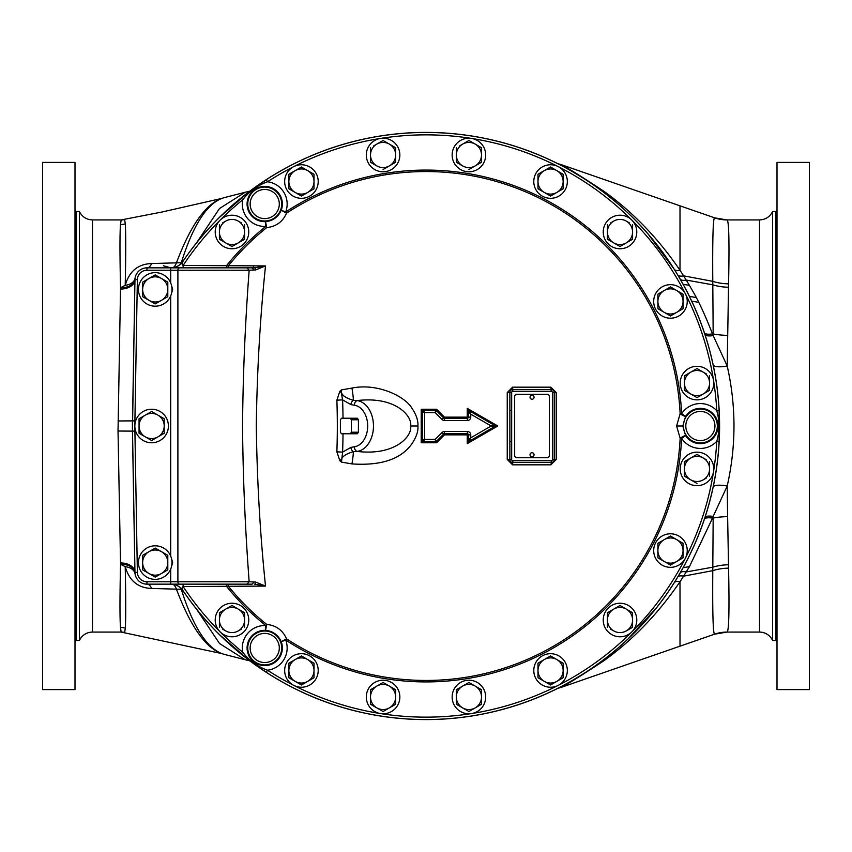 <?xml version="1.0" encoding="UTF-8"?>
<svg xmlns="http://www.w3.org/2000/svg" width="852" height="852" viewBox="0 0 852 852"><rect width="100%" height="100%" fill="white"/><g stroke="black" fill="none" stroke-linecap="round" stroke-linejoin="round"><path stroke-width="1.28" d="M42.6 426L42.6 689.587L74.997 689.587L74.997 162.412L42.6 162.412L42.6 426M79.385 211.488L79.385 640.512A14.377 14.377 0 0 1 92.474 632.077L92.474 219.922C86.457 219.667 82.101 216.855 79.385 211.488L76.147 211.488L74.997 210.337M181.923 589.307L151.667 588.455C138.067 588.029 129.248 580.755 125.223 566.644C125.872 598.296 125.894 618.776 125.287 628.084L124.68 632.418A18.563 18.552 -150.8 0 0 121.144 632.077L92.474 632.077M172.658 584.259A14.431 5.964 -90 0 1 176.417 589.126C190.454 626.38 205.566 647.861 221.765 653.58L121.144 632.077L120.483 627.498C119.791 617.892 119.812 596.815 120.547 564.28L118.023 431.027L120.547 287.72C119.812 255.185 119.781 234.108 120.483 224.502L121.176 219.922L92.474 219.922M224.406 654.4L245.195 659.736L219.507 643.494L196.663 609.297M137.417 272.565L137.555 272.395A12.077 12.077 0 0 0 134.925 279.712L134.946 279.062A14.431 9.67 4.1 0 1 120.547 287.72L125.223 285.345C129.248 271.245 138.067 263.982 151.667 263.545L181.923 262.693M118.023 420.973L132.454 420.877A293.589 293.589 0 0 0 132.454 431.123L134.925 279.712A14.431 9.596 1 0 1 120.483 289.052M134.935 279.19L135.127 277.699M136.884 273.322L137.396 272.597M182.86 590.479A14.377 14.377 0 0 0 170.954 584.152A14.377 14.377 0 0 1 182.86 590.479A293.535 293.535 0 0 0 241.201 654.07A293.535 293.535 0 0 1 182.86 590.479C181.732 588.732 181.817 587.422 183.127 586.549L265.515 586.08L255.547 582.033L249.157 581.756L246.995 584.152L170.869 584.152A14.431 14.431 0 0 1 182.829 590.5A293.589 293.589 0 0 0 620 646.359A293.589 293.589 0 0 0 620 205.641A293.589 293.589 0 0 0 182.829 261.5A14.431 14.431 0 0 1 170.869 267.847L254.418 267.847A2.396 1.129 90 0 1 255.547 269.967L265.515 265.92L183.127 265.451L183.127 267.847L247.123 267.847M118.023 431.027L132.454 431.123L134.925 572.288A12.077 12.077 0 0 0 137.555 579.605L137.396 579.403M541.819 695.775L534.832 698.672M534.715 698.715L532.606 699.556M532.362 699.641L531.041 700.152M530.807 700.248L526.845 701.728M526.706 701.771L525.141 702.346M564.791 684.71L562.395 685.977M561.617 686.392L560.563 686.936M560.243 687.095L558.284 688.096M558.06 688.214L556.484 689.002M556.047 689.215L555.067 689.694M554.79 689.832L553.204 690.599M552.895 690.748L551.734 691.302M551.265 691.526L550.456 691.909M550.254 691.994L548.88 692.633M548.784 692.676L546.26 693.826M545.024 694.38L543.81 694.912M568.401 682.74L570.382 681.632M570.499 681.568L585.143 672.707M589.392 669.917L594.749 666.243M621.928 644.644L622.663 643.995M645.294 621.204L645.944 620.469M561.17 686.627A52.717 51.322 -90 0 0 562.395 686.148C563.076 686.936 576.868 678.49 603.791 660.811C632.812 640.001 658.213 613.642 680.002 581.735A14.377 5.581 32.3 0 0 674.209 582.8L676.509 579.094M720.675 632.61A38.34 38.329 90 0 1 727.065 632.077L714.572 634.186C713.049 633.707 712.453 612.535 712.783 570.659L713.177 516.418L727.203 486.013C736.234 446.001 736.234 405.999 727.203 365.987L728.567 283.844C729.429 242.682 728.95 221.382 727.129 219.933L759.526 219.922C765.543 219.667 769.899 216.855 772.615 211.488L772.615 640.512A14.377 14.377 0 0 0 759.526 632.077L727.129 632.067A38.34 38.319 71.1 0 0 714.69 634.144A38.34 38.319 71.1 0 0 714.572 634.186L680.002 646.167L680.002 581.735L683.613 576.154A14.377 5.442 31 0 0 677.649 577.219L678.48 575.835M679.3 574.44L681.131 571.255M682.132 569.487L684.827 564.578M686.488 561.425L687.074 560.307M687.745 558.976L688.096 558.284M692.591 548.976L693.496 547.005M693.975 545.94L695.211 543.118M695.296 542.937L698.959 534.097M699.055 533.874L700.003 531.424M700.11 531.169L701.217 528.24M702.293 525.29L703.337 522.319M704.359 519.326L704.923 517.622A14.377 4.249 18.2 0 1 713.177 516.418L712.528 518.112A14.377 4.292 18.5 0 0 704.359 519.326M707.213 510.348L707.746 508.548M708.3 506.642L708.896 504.522M711.516 494.373L711.782 493.265M712.485 490.177L713.507 485.438M713.635 367.159L712.496 361.866M711.782 358.745L711.516 357.616M709.492 349.682L708.811 347.19M708.576 346.359L708.321 345.443M708.182 344.943L707.565 342.823M705.605 336.487L704.945 334.421M713.135 364.805A14.377 4.1 -12 0 0 727.203 365.987L713.177 335.582A14.377 4.249 -18.2 0 1 704.923 334.378L704.359 332.674A14.377 4.292 -18.5 0 0 712.528 333.888C698.619 298.914 693.304 292.641 689.47 285.42L683.613 275.846A14.377 5.442 -31 0 1 677.649 274.781L678.48 276.165M703.337 329.681L701.441 324.378M701.217 323.76L700.099 320.831M700.056 320.703L699.055 318.137M698.959 317.902L695.296 309.063M695.179 308.797L693.975 306.06M693.507 305.016L692.591 303.024M686.797 291.16L686.488 290.575M689.46 285.399L683.123 284.28L682.132 282.513M681.131 280.745L679.3 277.56M676.509 272.906L675.37 271.042M674.22 269.211L647.744 233.576M624.676 209.848L619.223 204.959M587.401 180.762L586.591 180.23M585.154 179.293L569.573 169.91M569.413 169.825L568.401 169.26M543.832 157.098L545.056 157.631M546.313 158.195L547.623 158.791M548.273 159.079L548.997 159.42M550.424 160.08L551.904 160.783M553.427 161.507L554.556 162.05M554.982 162.263L556.58 163.051M558.241 163.882L559.988 164.766M563.172 166.428L563.736 166.726M565.643 167.748L567.336 168.675M525.141 149.654L526.706 150.229M526.909 150.293L528.133 150.751M529.667 151.326L534.811 153.317M534.843 153.328L537.9 154.574M538.23 154.713L541.819 156.225M246.995 267.847L249.157 270.244L253.332 270.031A2.396 1.491 90 0 0 251.851 267.847L227.654 267.847A2.396 0.586 -90 0 0 228.23 265.92A254.439 254.439 0 0 1 266.708 227.59C276.091 226.611 282.694 221.818 286.517 213.192A254.439 254.439 0 0 1 680.141 413.752L676.594 426L680.141 438.248A254.439 254.439 0 0 1 286.517 638.808L285.708 640.044A22.418 22.418 0 0 1 267.507 670.226C257.485 666.647 249.221 660.651 242.713 652.206A291.15 291.15 0 0 1 183.127 586.549L183.127 584.152L179.697 584.152A2.396 1.8 -90 0 1 177.898 581.756L249.157 581.756C245.131 528.261 242.937 476.343 242.554 426C242.937 375.657 245.131 323.739 249.157 270.244L177.898 270.244L177.898 581.756L170.688 581.756L170.688 584.152L146.949 584.152A11.981 11.981 0 0 1 134.967 572.384L132.507 431.123A293.535 293.535 0 0 1 132.507 420.877L134.967 279.616A11.981 11.981 0 0 1 146.949 267.847L147.247 267.847M170.688 569.072L170.688 581.756L146.949 581.756A9.585 9.585 0 0 1 137.364 572.342L134.904 431.08A291.15 291.15 0 0 1 134.904 420.92L137.364 279.658L134.967 279.616A11.981 11.981 0 0 1 146.949 267.847A14.431 6.56 90 0 0 151.667 263.545M135.053 278.146A14.431 9.34 8.5 0 1 125.223 285.345C125.872 253.694 125.894 233.224 125.287 223.916L124.648 219.592A18.254 18.243 158.2 0 1 121.176 219.922L161.901 212.041L221.765 198.42C205.566 204.139 190.454 225.62 176.417 262.874A14.431 5.964 90 0 1 172.658 267.741M196.663 242.703L219.486 208.527L245.195 192.264L224.406 197.6M181.029 263.662A14.431 4.313 90 0 0 181.295 262.704C192.818 225.908 206.365 204.459 221.957 198.367L223.852 197.749M223.309 654.091L221.957 653.633C206.365 647.541 192.818 626.092 181.295 589.296A14.431 4.313 -90 0 0 181.029 588.338M249.423 660.747A52.717 45.593 -78 0 0 249.774 660.822L245.461 659.81A52.717 45.241 -75.6 0 0 245.717 659.874A52.717 45.241 -75.6 0 0 249.561 660.662M248.635 659.959L219.39 634.58M562.309 686.957L562.395 686.148L571.639 680.918M727.129 632.067C728.95 630.618 729.429 609.318 728.567 568.156A38.34 26.444 -1.1 0 0 712.783 570.659L683.613 576.154L689.46 566.601L683.123 567.72M689.46 566.601L712.528 518.112L713.167 518.059A38.34 16.859 -0.8 0 1 727.629 516.642L727.203 486.013A14.377 4.1 12 0 0 713.135 487.195M728.567 568.156L727.629 516.642M727.629 335.358A38.34 16.859 0.8 0 1 713.167 333.941L712.528 333.888L713.177 335.582L712.783 281.341C712.453 239.465 713.049 218.293 714.572 217.814L680.002 205.833L680.002 270.265A14.377 5.581 -32.3 0 1 674.209 269.2M728.567 283.844A38.34 26.444 1.1 0 1 712.783 281.341L683.613 275.846L680.002 270.265C658.223 238.358 632.823 212.01 603.812 191.21C576.868 173.51 563.066 165.054 562.395 165.852L562.639 165.128L714.69 217.856A38.34 38.319 -71.1 0 1 714.572 217.814M571.649 171.082L562.395 165.852A52.717 51.322 90 0 0 561.17 165.373M219.39 217.42L248.635 192.041M249.423 191.253L249.785 191.178A52.717 45.593 78 0 0 249.423 191.253L245.461 192.19A52.717 45.241 75.6 0 1 245.717 192.126A52.717 45.241 75.6 0 1 249.561 191.338M714.572 634.186L562.639 686.872A52.717 52.717 90 0 1 557.996 688.246M777.003 426L777.003 689.587L809.4 689.587L809.4 162.412L777.003 162.412L777.003 426M562.309 165.043L557.006 163.52M137.364 572.342L134.967 572.384A11.981 11.981 0 0 0 146.949 584.152A14.431 6.56 -90 0 1 151.667 588.455M137.374 579.381L136.863 578.646M136.341 577.773L135.969 577.006M134.946 572.938L135.053 573.843A14.431 9.34 -8.4 0 0 125.223 566.644L120.547 564.28A14.431 9.67 -4.1 0 1 134.946 572.938L134.925 572.288A14.431 9.596 -1 0 0 120.483 562.948M226.696 267.847L226.696 265.451A255.93 255.93 0 0 1 265.781 226.43L266.708 227.59L265.558 221.658C272.97 220.87 278.199 217.068 281.235 210.263L286.517 213.192L285.708 211.956A255.93 255.93 0 0 1 681.632 413.689L685.626 416.308A17.647 17.647 0 0 1 718.023 426A17.647 17.647 0 0 1 685.626 435.692L681.632 438.311A255.93 255.93 0 0 1 285.708 640.044L281.235 641.737C278.199 634.932 272.97 631.13 265.558 630.342A17.647 17.647 0 0 0 247.08 647.967A17.647 17.647 0 0 0 264.727 665.614A17.647 17.647 0 0 0 281.235 641.737L286.517 638.808C282.694 630.182 276.091 625.389 266.708 624.409L265.781 625.57A22.418 22.418 0 0 0 242.713 652.206L241.201 654.07L253.459 663.484L266.197 672.228L267.507 670.226A291.15 291.15 0 0 0 716.745 441.325C719.738 431.091 719.738 420.877 716.745 410.675A22.418 22.418 0 0 0 681.632 413.689L680.141 413.752A4.792 0.884 -147.6 0 0 685.626 416.308L682.835 426L685.626 435.692A4.792 0.884 147.6 0 0 680.141 438.248L681.632 438.311A22.418 22.418 0 0 0 716.745 441.325L719.131 441.453L719.131 410.547A293.535 293.535 0 0 0 266.197 179.772L241.201 197.93A293.535 293.535 0 0 0 182.86 261.521A14.377 14.377 0 0 1 170.954 267.847A14.377 14.377 0 0 0 182.86 261.521C181.732 263.268 181.817 264.578 183.127 265.451A291.15 291.15 0 0 1 242.713 199.794L241.201 197.93A293.535 293.535 0 0 0 182.86 261.521M246.995 584.152L251.851 584.152A2.396 1.491 90 0 0 253.332 581.969M247.293 584.152L227.654 584.152A2.396 0.586 90 0 1 228.23 586.08A254.439 254.439 0 0 0 266.708 624.409L265.558 630.342L265.781 625.57A255.93 255.93 0 0 1 226.696 586.549L226.696 584.152L183.127 584.152M137.364 279.658A9.585 9.585 0 0 1 146.949 270.244L146.949 267.847L170.688 267.847L170.688 270.244L177.898 270.244A2.396 1.8 -90 0 1 179.697 267.847M267.507 181.774C257.474 185.363 249.21 191.359 242.713 199.794A22.418 22.418 0 0 0 265.781 226.43L265.558 221.658A17.647 17.647 0 0 1 247.08 204.033A17.647 17.647 0 0 1 264.727 186.386A17.647 17.647 0 0 1 281.235 210.263L285.708 211.956A22.418 22.418 0 0 0 267.507 181.774L266.197 179.772A293.535 293.535 0 0 1 719.131 410.547L716.745 410.675A291.15 291.15 0 0 0 267.507 181.774M719.131 441.453A293.535 293.535 0 0 1 266.197 672.228A293.535 293.535 0 0 0 719.131 441.453C719.674 427.118 719.674 416.82 719.131 410.547M467.247 434.861L467.247 443.636L497.802 426L467.247 408.364L467.247 417.139L444.446 417.139L436.554 409.237L421.207 409.237L421.207 442.763L436.554 442.763L444.446 434.861L468.419 434.871L468.419 439.728L470.123 440.708L470.762 437.8L491.21 426L470.762 414.2L470.762 417.118A3.408 3.397 -102.1 0 1 467.365 420.515L444.499 420.515A3.408 3.397 -115.7 0 1 442.092 419.514L435.17 412.592L424.594 412.592L424.594 439.408L435.17 439.408L442.092 432.486A3.408 3.397 -64.3 0 1 444.499 431.485L467.365 431.485A3.408 3.397 -77.9 0 1 470.762 434.882L470.762 437.8L468.419 439.728L467.247 443.636L470.123 440.708L493.894 426.99L497.802 426L493.894 425.01L493.894 426.99L491.21 426L493.894 425.01L470.123 411.292L468.419 412.272L470.762 414.2L470.123 411.292L467.247 408.364L468.419 412.272L468.419 417.129L467.247 417.139L467.29 418.268L444.467 418.268L444.446 417.139L443.658 417.938L436.426 410.696L436.554 409.237L435.617 410.366A1.203 1.14 21.9 0 1 436.426 410.696L435.17 412.592L435.617 410.366L423.476 410.366L424.594 412.592L422.336 411.495L421.207 409.237L423.476 410.366L422.336 411.495L422.336 440.505L423.476 441.634L424.594 439.408L422.336 440.505L421.207 442.763L423.476 441.634L435.617 441.634L436.554 442.763L436.426 441.304A1.203 1.14 158.1 0 1 435.617 441.634L435.17 439.408L436.426 441.304L443.658 434.062L444.446 434.861L444.467 433.732L467.29 433.732L467.247 434.861M354.262 446.799A4.792 3.376 -97.4 0 0 357.073 451.411C396.073 456.108 412.634 435.34 410.6 426C412.634 416.66 396.073 395.892 357.073 400.589A25.517 18.041 90 0 1 373.474 426A25.517 18.041 90 0 1 357.073 451.411L353.356 451.698C344.336 454.329 340.374 457.801 341.482 462.114A794.895 145.479 10.7 0 1 351.94 463.914C381.142 465.884 401.143 459.143 411.953 443.69C416.383 437.076 418.375 431.176 417.927 426C418.247 420.579 416.319 414.764 412.144 408.587C405.531 396.51 377.66 382.793 351.94 388.086A794.895 145.479 169.3 0 1 341.482 389.886C340.374 394.21 344.336 397.671 353.356 400.302L357.073 400.589A4.792 3.376 97.4 0 0 354.262 405.201A20.885 14.772 90 0 1 367.691 426A20.885 14.772 90 0 1 354.262 446.799L350.875 447.406L342.6 452.124L336.87 451.816A513.383 363.016 -90 0 0 337.328 426A513.383 363.016 -90 0 0 336.87 400.184L339.841 391.26L341.482 389.886L341.279 392.623L339.841 391.26M343.026 433.764A519.39 367.265 90 0 1 342.6 452.124L341.482 462.114L339.841 460.74L336.87 451.816M255.547 582.033A2.396 1.129 90 0 1 254.418 584.152L265.515 586.08C260.169 534.928 257.091 481.572 256.282 426C257.08 370.45 260.169 317.093 265.515 265.92L254.301 267.847M556.218 426L556.218 459.452L550.839 464.83L512.606 464.83L507.238 459.452L507.238 392.548L512.606 387.17L550.839 387.17L556.218 392.548L556.218 426M467.365 431.485L467.29 433.732A1.14 1.14 -77.9 0 1 468.419 434.871L470.762 434.882M442.092 432.486L443.658 434.062A1.14 1.14 -64.3 0 1 444.467 433.732L444.499 431.485M444.499 420.515L444.467 418.268A1.14 1.14 -115.7 0 1 443.658 417.938L442.092 419.514M470.762 417.118L468.419 417.129A1.14 1.14 -102.1 0 1 467.29 418.268L467.365 420.515M351.94 388.086A14.377 1.171 -99.9 0 1 353.356 400.302A4.792 3.344 103.4 0 0 350.875 404.593L354.262 405.201M351.94 463.914A14.377 1.171 99.9 0 0 353.356 451.698A4.792 3.344 -103.4 0 1 350.875 447.406M336.87 400.184L342.6 399.876L350.875 404.593M358.415 432.23L358.415 419.77L357.339 418.236L341.471 418.236L340.395 419.77L340.395 432.23L341.471 433.764L357.339 433.764L358.415 432.23L351.375 432.23L351.375 419.77L358.415 419.77M343.026 418.236A519.39 367.265 90 0 0 342.6 399.876L341.279 392.623M350.289 433.764L351.375 432.23M351.375 419.77L350.289 418.236M253.332 270.031L255.547 269.967M171.327 284.706L172.647 289.414L171.327 294.121M171.327 557.879L172.647 562.586L171.327 567.294M171.998 289.414A16.774 16.774 0 0 1 155.224 306.188A16.774 16.774 0 0 1 138.45 289.414A16.774 16.774 0 0 1 155.224 272.64A16.774 16.774 0 0 1 171.998 289.414M167.695 282.087L155.33 274.951M155.224 274.898L142.646 282.15L155.224 274.898L167.801 282.15L167.801 296.677L155.224 303.93L167.801 296.677M142.753 296.741L155.117 303.876M155.224 303.93L142.646 296.677L142.646 282.15M148.94 278.519A12.578 12.578 0 0 1 167.801 289.414A12.578 12.578 0 0 1 148.94 300.309A12.578 12.578 0 0 1 148.94 278.519M171.998 562.586A16.774 16.774 0 0 0 155.224 545.812A16.774 16.774 0 0 0 138.45 562.586A16.774 16.774 0 0 0 155.224 579.36A16.774 16.774 0 0 0 171.998 562.586M167.695 555.259L155.33 548.124M155.224 548.07L142.646 555.323L155.224 548.07L167.801 555.323L167.801 569.85L155.224 577.102L167.801 569.85M142.753 569.913L155.117 577.049M155.224 577.102L142.646 569.85L142.646 555.323M148.94 551.691A12.578 12.578 0 0 1 167.801 562.586A12.578 12.578 0 0 1 148.94 573.481A12.578 12.578 0 0 1 148.94 551.691M168.408 426A16.774 16.774 0 0 1 151.635 442.774A16.774 16.774 0 0 1 134.85 426A16.774 16.774 0 0 1 151.635 409.226A16.774 16.774 0 0 1 168.408 426M164.095 418.673L151.741 411.537M151.635 411.484L139.057 418.737L151.635 411.484L157.918 415.105L164.202 418.737L164.202 433.263L151.635 440.516L164.202 433.263M139.164 433.327L151.518 440.463M151.635 440.516L139.057 433.263L139.057 418.737M145.341 415.105A12.578 12.578 0 0 1 164.202 426A12.578 12.578 0 0 1 145.341 436.895A12.578 12.578 0 0 1 145.341 415.105M512.616 389.47L512.861 389.46A2.993 2.993 0 0 0 509.869 392.452L509.869 459.547A2.993 2.993 0 0 0 512.861 462.54L551.212 462.54A2.993 2.993 0 0 0 554.205 459.547L554.205 392.452L556.218 392.548M552.394 459.547L552.394 392.452A1.193 1.193 0 0 0 551.212 391.26L512.861 391.26A1.193 1.193 0 0 0 511.669 392.452L511.669 459.547A1.193 1.193 0 0 0 512.861 460.74L551.212 460.74A1.193 1.193 0 0 0 552.394 459.547L556.218 459.452M551.457 462.529L550.839 464.83M512.861 460.74L512.606 464.83M509.879 459.803L507.238 459.452M511.669 392.452L507.238 392.548M554.194 392.197L554.205 392.452A2.993 2.993 0 0 0 551.212 389.46L512.861 389.46A2.993 2.993 0 0 0 509.869 392.452L509.879 392.197M512.861 391.26L512.606 387.17M551.212 391.26L550.839 387.17M552.394 392.452L554.205 392.452A2.993 2.993 0 0 0 551.212 389.46L551.457 389.47M549.412 455.351L549.402 396.638A2.396 2.396 0 0 0 547.005 394.252L517.058 394.252A2.396 2.396 0 0 0 514.661 396.649L514.672 455.362A2.396 2.396 0 0 0 517.068 457.748L547.016 457.748A2.396 2.396 0 0 0 549.412 455.351M534.044 397.245A2.013 2.013 0 0 0 532.031 395.232A2.013 2.013 0 0 0 530.019 397.245A2.013 2.013 0 0 0 532.031 399.258A2.013 2.013 0 0 0 534.044 397.245M534.055 454.755A2.013 2.013 0 0 0 532.042 452.742A2.013 2.013 0 0 0 530.029 454.755A2.013 2.013 0 0 0 532.042 456.768A2.013 2.013 0 0 0 534.055 454.755M231.989 603.237A16.774 16.774 0 0 0 215.215 620.011A16.774 16.774 0 0 0 231.989 636.785A16.774 16.774 0 0 0 248.763 620.011A16.774 16.774 0 0 0 231.989 603.237M231.989 605.484L219.411 612.748L231.989 605.484L244.567 612.748L232.095 605.548M241.372 629.117L238.283 630.895A12.578 12.578 0 0 1 225.705 630.895L222.617 629.117M244.567 612.748L244.567 627.274M219.411 627.274L219.411 612.748M225.705 630.895A12.578 12.578 0 0 1 225.705 609.116A12.578 12.578 0 0 1 244.567 620.011A12.578 12.578 0 0 1 238.283 630.895M683.421 478.781A16.774 16.774 0 0 0 706.851 482.488A16.774 16.774 0 0 0 710.568 459.058A16.774 16.774 0 0 0 687.138 455.351A16.774 16.774 0 0 0 683.421 478.781M696.989 454.404L684.422 461.656L696.989 454.404L706.372 459.814M684.422 476.183L696.989 483.446L684.422 476.183L684.422 468.919A12.578 12.578 0 0 1 703.283 458.035L697.096 454.457M706.372 478.025L703.283 479.814A12.578 12.578 0 0 1 684.422 468.919L684.422 461.656M709.567 461.656L709.567 476.183M703.283 458.035A12.578 12.578 0 0 1 703.283 479.814M654.517 555.749A16.774 16.774 0 0 0 675.647 566.516A16.774 16.774 0 0 0 686.414 545.376A16.774 16.774 0 0 0 665.284 534.609A16.774 16.774 0 0 0 654.517 555.749M682.931 543.235L676.754 539.667L683.038 543.299L683.038 557.826L670.471 565.078L657.893 557.826L670.471 565.078M673.666 537.889L670.471 536.036L657.893 543.299L670.471 536.036L676.754 539.667A12.578 12.578 0 0 1 676.754 561.457A12.578 12.578 0 0 1 657.893 550.562L657.893 543.299M670.577 565.025L676.754 561.457M679.843 559.668L683.038 557.826M657.893 557.826L657.893 550.562A12.578 12.578 0 0 1 676.754 539.667M603.237 620.011A16.774 16.774 0 0 0 620.011 636.785A16.774 16.774 0 0 0 636.785 620.011A16.774 16.774 0 0 0 620.011 603.237A16.774 16.774 0 0 0 603.237 620.011M632.589 612.748L620.011 605.484L632.589 612.748L632.589 627.274L626.295 630.895A12.578 12.578 0 0 1 613.717 630.895L610.628 629.117M619.905 605.548L607.54 612.684M629.383 629.117L632.589 627.274M607.433 627.274L607.433 612.748L620.011 605.484M613.717 630.895A12.578 12.578 0 0 1 613.717 609.116A12.578 12.578 0 0 1 632.589 620.011A12.578 12.578 0 0 1 626.295 630.895M534.609 665.284A16.774 16.774 0 0 0 545.376 686.414A16.774 16.774 0 0 0 566.516 675.647A16.774 16.774 0 0 0 555.749 654.517A16.774 16.774 0 0 0 534.609 665.284M563.14 663.207L550.562 655.944L537.985 663.207L550.562 655.944L563.14 663.207L563.14 677.723L550.562 684.987L563.14 677.723M537.985 677.723L550.562 684.987L537.985 677.723L537.985 663.207M544.279 659.576A12.578 12.578 0 0 1 563.14 670.471A12.578 12.578 0 0 1 544.279 681.355A12.578 12.578 0 0 1 544.279 659.576M455.351 687.138A16.774 16.774 0 0 0 459.058 710.568A16.774 16.774 0 0 0 482.488 706.851A16.774 16.774 0 0 0 478.781 683.421A16.774 16.774 0 0 0 455.351 687.138M481.391 689.673L468.919 682.473L456.448 689.673M456.448 704.316L468.919 711.516L475.214 707.884L468.919 711.516L456.342 704.253L456.342 689.737L468.919 682.473L481.497 689.737L481.497 704.253L475.214 707.884A12.578 12.578 0 0 1 456.342 696.989A12.578 12.578 0 0 1 475.214 686.105A12.578 12.578 0 0 1 475.214 707.884M478.302 706.095L481.497 704.253M373.219 683.421A16.774 16.774 0 0 0 369.512 706.851A16.774 16.774 0 0 0 392.942 710.568A16.774 16.774 0 0 0 396.649 687.138A16.774 16.774 0 0 0 373.219 683.421M395.552 689.673L383.08 682.473L370.609 689.673M370.609 704.316L383.08 711.516L389.364 707.884L383.08 711.516L370.503 704.253L370.503 689.737L383.08 682.473L395.658 689.737L395.658 704.253L389.364 707.884A12.578 12.578 0 0 1 370.503 696.989A12.578 12.578 0 0 1 389.364 686.105A12.578 12.578 0 0 1 389.364 707.884M392.452 706.095L395.658 704.253M296.251 654.517A16.774 16.774 0 0 0 285.484 675.647A16.774 16.774 0 0 0 306.624 686.414A16.774 16.774 0 0 0 317.391 665.284A16.774 16.774 0 0 0 296.251 654.517M314.015 663.207L301.438 655.944L288.86 663.207L301.438 655.944L314.015 663.207L314.015 677.723L301.438 684.987L314.015 677.723M288.86 677.723L301.438 684.987L288.86 677.723L288.86 663.207M295.154 659.576A12.578 12.578 0 0 1 314.015 670.471A12.578 12.578 0 0 1 295.154 681.355A12.578 12.578 0 0 1 295.154 659.576M317.391 186.716A16.774 16.774 0 0 0 306.624 165.586A16.774 16.774 0 0 0 285.484 176.353A16.774 16.774 0 0 0 296.251 197.483A16.774 16.774 0 0 0 317.391 186.716M314.015 174.277L301.438 167.013L288.86 174.277L301.438 167.013L314.015 174.277L314.015 188.793L301.438 196.056L314.015 188.793M288.86 188.793L301.438 196.056L288.86 188.793L288.86 174.277M295.154 170.645A12.578 12.578 0 0 1 314.015 181.529A12.578 12.578 0 0 1 295.154 192.424A12.578 12.578 0 0 1 295.154 170.645M396.649 164.862A16.774 16.774 0 0 0 392.942 141.432A16.774 16.774 0 0 0 369.512 145.149A16.774 16.774 0 0 0 373.219 168.579A16.774 16.774 0 0 0 396.649 164.862M395.552 147.684L383.08 140.484L376.786 144.116L383.08 140.484L395.658 147.747L395.658 162.263L383.08 169.527L395.552 162.327M373.698 145.905L376.786 144.116A12.578 12.578 0 0 1 395.658 155.011A12.578 12.578 0 0 1 376.786 165.895L370.503 162.263L370.503 147.747M370.609 162.327L376.786 165.895A12.578 12.578 0 0 1 376.786 144.116M478.781 168.579A16.774 16.774 0 0 0 482.488 145.149A16.774 16.774 0 0 0 459.058 141.432A16.774 16.774 0 0 0 455.351 164.862A16.774 16.774 0 0 0 478.781 168.579M481.391 147.684L468.919 140.484L462.636 144.116L468.919 140.484L481.497 147.747L481.497 162.263L468.919 169.527L481.391 162.327M459.547 145.905L462.636 144.116A12.578 12.578 0 0 1 481.497 155.011A12.578 12.578 0 0 1 462.636 165.895L456.342 162.263L456.342 147.747M456.448 162.327L462.636 165.895A12.578 12.578 0 0 1 462.636 144.116M555.749 197.483A16.774 16.774 0 0 0 566.516 176.353A16.774 16.774 0 0 0 545.376 165.586A16.774 16.774 0 0 0 534.609 186.716A16.774 16.774 0 0 0 555.749 197.483M563.14 174.277L550.562 167.013L537.985 174.277L550.562 167.013L563.14 174.277L563.14 188.793L550.562 196.056L563.14 188.793M537.985 188.793L550.562 196.056L537.985 188.793L537.985 174.277M544.279 170.645A12.578 12.578 0 0 1 563.14 181.529A12.578 12.578 0 0 1 544.279 192.424A12.578 12.578 0 0 1 544.279 170.645M620.011 248.763A16.774 16.774 0 0 0 636.785 231.989A16.774 16.774 0 0 0 620.011 215.215A16.774 16.774 0 0 0 603.237 231.989A16.774 16.774 0 0 0 620.011 248.763M610.628 222.883L613.717 221.105A12.578 12.578 0 0 1 626.295 221.105L629.383 222.883M620.011 246.516L632.589 239.252L620.011 246.516L607.433 239.252L619.905 246.452M632.589 224.726L632.589 239.252M607.433 239.252L607.433 224.726M626.295 221.105A12.578 12.578 0 0 1 626.295 242.884A12.578 12.578 0 0 1 607.433 231.989A12.578 12.578 0 0 1 613.717 221.105M665.284 317.391A16.774 16.774 0 0 0 686.414 306.624A16.774 16.774 0 0 0 675.647 285.484A16.774 16.774 0 0 0 654.517 296.251A16.774 16.774 0 0 0 665.284 317.391M682.931 294.121L676.754 290.543L683.038 294.174L683.038 308.701L670.471 315.964L657.893 308.701L670.471 315.964M673.666 288.764L670.471 286.922L657.893 294.174L670.471 286.922L676.754 290.543A12.578 12.578 0 0 1 676.754 312.333A12.578 12.578 0 0 1 657.893 301.438L657.893 294.174M670.577 315.9L682.931 308.765M657.893 308.701L657.893 301.438A12.578 12.578 0 0 1 676.754 290.543M687.138 396.649A16.774 16.774 0 0 0 710.568 392.942A16.774 16.774 0 0 0 706.851 369.512A16.774 16.774 0 0 0 683.421 373.219A16.774 16.774 0 0 0 687.138 396.649M696.989 368.554L684.422 375.817L696.989 368.554L706.372 373.975M684.422 390.344L696.989 397.596L684.422 390.344L684.422 383.08A12.578 12.578 0 0 1 703.283 372.186L697.096 368.618M697.096 397.543L709.46 390.397M709.567 375.817L709.567 390.344L696.989 397.596M703.283 372.186A12.578 12.578 0 0 1 703.283 393.965A12.578 12.578 0 0 1 684.422 383.08L684.422 375.817M248.763 231.989A16.774 16.774 0 0 0 231.989 215.215A16.774 16.774 0 0 0 215.215 231.989A16.774 16.774 0 0 0 231.989 248.763A16.774 16.774 0 0 0 248.763 231.989M222.617 222.883L225.705 221.105A12.578 12.578 0 0 1 238.283 221.105L241.372 222.883M219.411 239.252L231.989 246.516L219.411 239.252L219.411 224.726M232.095 246.452L244.46 239.316M244.567 224.726L244.567 239.252L231.989 246.516M238.283 221.105A12.578 12.578 0 0 1 238.283 242.884A12.578 12.578 0 0 1 219.411 231.989A12.578 12.578 0 0 1 225.705 221.105M253.47 267.847L253.47 265.92M79.385 640.512L76.147 640.512L76.147 211.488M125.287 628.084A19.17 18.744 -3.4 0 0 120.483 627.498M125.287 223.916A19.17 18.744 3.4 0 1 120.483 224.502M542.628 695.434L546.441 693.741M728.492 564.78A38.34 25.816 -0.9 0 0 712.826 567.176L686.243 571.948A14.377 5.368 30.1 0 0 680.12 573.023M759.526 632.077L759.526 219.922M728.492 287.22A38.34 25.816 0.9 0 1 712.826 284.824L686.243 280.052A14.377 5.368 -30.1 0 1 680.12 278.977M772.615 211.488L775.852 211.488L775.852 640.512L777.003 641.663M727.129 219.933A38.34 38.319 -71.1 0 1 714.69 217.856L727.065 219.922A38.34 38.329 -90 0 1 720.675 219.39M680.002 209.922L680.002 205.833M557.996 163.754A52.717 52.717 90 0 1 562.639 165.128L557.027 163.531M698.746 302.353L691.728 301.161M696.265 297.561L689.406 296.347M134.904 431.08L132.507 431.123A293.535 293.535 0 0 1 132.507 420.877L134.904 420.92M417.927 426L410.6 426M341.279 459.377L339.841 460.74M146.949 584.152L146.949 581.756M146.949 270.244L170.688 270.244L170.688 282.928M170.688 556.1L170.688 295.9M247.762 204.033A16.965 16.965 0 0 0 264.727 220.998A16.965 16.965 0 0 0 281.692 204.033A16.965 16.965 0 0 0 264.727 187.067A16.965 16.965 0 0 0 247.762 204.033M250.147 204.033A14.58 14.58 0 0 0 264.727 218.613A14.58 14.58 0 0 0 279.307 204.033A14.58 14.58 0 0 0 264.727 189.453A14.58 14.58 0 0 0 250.147 204.033M676.594 426L682.835 426M717.331 426A16.965 16.965 0 0 0 700.365 409.035A16.965 16.965 0 0 0 683.411 426A16.965 16.965 0 0 0 700.365 442.965A16.965 16.965 0 0 0 717.331 426M714.945 426A14.58 14.58 0 0 0 700.376 411.42A14.58 14.58 0 0 0 685.796 426A14.58 14.58 0 0 0 700.365 440.58A14.58 14.58 0 0 0 714.945 426M281.692 647.967A16.965 16.965 0 0 0 264.727 631.002A16.965 16.965 0 0 0 247.762 647.967A16.965 16.965 0 0 0 264.727 664.933A16.965 16.965 0 0 0 281.692 647.967M279.307 647.967A14.58 14.58 0 0 0 264.727 633.387A14.58 14.58 0 0 0 250.147 647.967A14.58 14.58 0 0 0 264.727 662.547A14.58 14.58 0 0 0 279.307 647.967M511.669 410.323L509.869 410.323M511.669 441.677L509.869 441.677M511.669 459.547L509.869 459.547M551.212 460.74L551.212 462.54M76.147 640.512L74.997 641.663M554.024 690.205L557.368 688.554M577.688 677.372L583.886 673.517M588.562 670.471L595.111 665.987M604.366 659.203L613.397 652.004M627.53 639.501L657.19 606.954M688.182 293.876L693.965 306.038M698.768 317.423L701.697 325.081M577.677 174.628L583.897 178.483M588.572 181.529L596.144 186.737M606.72 194.618L617.21 203.213M624.91 210.061L633.26 218.059M648.787 234.79L661.333 250.467M554.173 161.869L547.559 158.76M542.628 156.566L540.871 155.82M537.953 154.595L536.164 153.861M527.857 150.644L525.535 149.803M163.403 265.771L170.869 267.847M562.639 686.872L557.027 688.469M772.615 640.512L775.852 640.512M775.852 211.488L777.003 210.337M163.552 584.152L159.015 584.152M137.555 579.605L137.012 578.87M136.97 578.817L136.618 578.252M136.565 578.157L136.245 577.581M134.722 560.754L132.635 441.102"/></g></svg>
